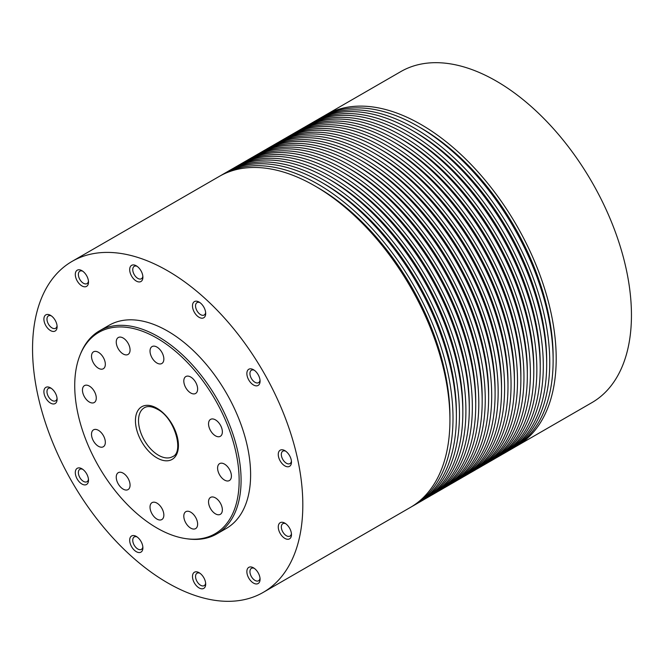 <?xml version="1.0" encoding="UTF-8"?>
<svg xmlns="http://www.w3.org/2000/svg" width="664" height="664" viewBox="0 0 664 664"><rect width="100%" height="100%" fill="white"/><g stroke="black" fill="none" stroke-linecap="round" stroke-linejoin="round"><path stroke-width="1" d="M288.168 526.079A9.338 5.395 -120 0 0 284.864 523.149A9.338 5.395 -120 0 0 278.49 525.124A9.338 5.395 -120 0 0 281.569 535.474A9.338 5.395 -120 0 0 291.471 534.586A9.338 5.395 -120 0 0 288.168 526.079M285.686 523.68A7.163 4.142 -120 0 0 282.822 523.68A7.163 4.142 -120 0 0 283.868 533.491A7.163 4.142 -120 0 0 289.985 536.097A7.163 4.142 -120 0 0 291.421 533.615M250.17 368.827A9.338 5.395 -120 0 0 247.747 377.849A9.338 5.395 -120 0 0 256.769 385.85A9.338 5.395 -120 0 0 260.072 381.153A9.338 5.395 -120 0 0 253.465 369.715A9.338 5.395 -120 0 0 250.17 368.827M254.287 370.246A7.163 4.142 -120 0 0 252.469 369.923A7.163 4.142 -120 0 0 251.424 370.246A7.163 4.142 -120 0 0 250.984 377.692A7.163 4.142 -120 0 0 257.541 382.979A7.163 4.142 -120 0 0 258.587 382.655A7.163 4.142 -120 0 0 260.022 380.173M193.365 302.568A9.338 5.395 -120 0 0 195.78 314.379A9.338 5.395 -120 0 0 204.802 316.794A9.338 5.395 -120 0 0 205.691 313.499A9.338 5.395 -120 0 0 199.084 302.062A9.338 5.395 -120 0 0 193.365 302.568M199.905 302.593A7.163 4.142 -120 0 0 197.034 302.593A7.163 4.142 -120 0 0 196.229 303.34A7.163 4.142 -120 0 0 197.532 311.657A7.163 4.142 -120 0 0 204.205 315.002A7.163 4.142 -120 0 0 205.01 314.255A7.163 4.142 -120 0 0 205.641 312.52M129.688 269.617A9.338 5.395 -120 0 0 136.286 281.055A9.338 5.395 -120 0 0 142.893 277.237A9.338 5.395 -120 0 0 136.286 265.799A9.338 5.395 -120 0 0 129.688 269.617M137.108 266.33A7.163 4.142 -120 0 0 134.236 266.33A7.163 4.142 -120 0 0 132.758 269.617A7.163 4.142 -120 0 0 135.888 276.83A7.163 4.142 -120 0 0 141.407 278.747A7.163 4.142 -120 0 0 142.843 276.266M76.186 278.797A9.338 5.395 -120 0 0 83.614 286.641A9.338 5.395 -120 0 0 88.503 282.1A9.338 5.395 -120 0 0 87.623 277.776A9.338 5.395 -120 0 0 81.904 270.663A9.338 5.395 -120 0 0 76.186 271.169A9.338 5.395 -120 0 0 76.186 278.797M82.718 271.194A7.163 4.142 -120 0 0 79.854 271.194A7.163 4.142 -120 0 0 79.049 277.793A7.163 4.142 -120 0 0 87.025 283.603A7.163 4.142 -120 0 0 88.453 281.121M47.202 327.651A9.338 5.395 -120 0 0 57.104 326.771A9.338 5.395 -120 0 0 53.809 318.255A9.338 5.395 -120 0 0 50.505 315.334A9.338 5.395 -120 0 0 44.123 317.301A9.338 5.395 -120 0 0 47.202 327.651M51.319 315.865A7.163 4.142 -120 0 0 48.455 315.865A7.163 4.142 -120 0 0 49.509 325.675A7.163 4.142 -120 0 0 55.627 328.273A7.163 4.142 -120 0 0 57.054 325.792M50.505 387.842L50.505 387.842A9.338 5.395 -120 0 0 43.899 391.652A9.338 5.395 -120 0 0 50.505 403.089A9.338 5.395 -120 0 0 57.104 399.28A9.338 5.395 -120 0 0 50.505 387.842M51.319 388.374A7.163 4.142 -120 0 0 48.455 388.374A7.163 4.142 -120 0 0 47.36 394.117A7.163 4.142 -120 0 0 52.041 400.433A7.163 4.142 -120 0 0 55.627 400.79A7.163 4.142 -120 0 0 57.054 398.309M85.208 484.903A9.338 5.395 -120 0 0 88.503 480.205A9.338 5.395 -120 0 0 81.904 468.767A9.338 5.395 -120 0 0 78.601 467.888A9.338 5.395 -120 0 0 76.186 476.901A9.338 5.395 -120 0 0 85.208 484.903M82.718 469.299A7.163 4.142 -120 0 0 80.908 468.975A7.163 4.142 -120 0 0 79.854 469.299A7.163 4.142 -120 0 0 79.414 476.752A7.163 4.142 -120 0 0 85.971 482.039A7.163 4.142 -120 0 0 87.025 481.715A7.163 4.142 -120 0 0 88.453 479.234M142.005 551.161A9.338 5.395 -120 0 0 142.893 547.858A9.338 5.395 -120 0 0 136.286 536.421A9.338 5.395 -120 0 0 130.567 536.935A9.338 5.395 -120 0 0 132.983 548.746A9.338 5.395 -120 0 0 142.005 551.161M137.108 536.952A7.163 4.142 -120 0 0 134.236 536.952A7.163 4.142 -120 0 0 133.431 537.699A7.163 4.142 -120 0 0 134.734 546.024A7.163 4.142 -120 0 0 141.407 549.369A7.163 4.142 -120 0 0 142.212 548.622A7.163 4.142 -120 0 0 142.843 546.887M205.691 584.121A9.338 5.395 -120 0 0 199.084 572.683A9.338 5.395 -120 0 0 192.485 576.493A9.338 5.395 -120 0 0 199.084 587.93A9.338 5.395 -120 0 0 205.691 584.121M199.905 573.215A7.163 4.142 -120 0 0 197.034 573.215A7.163 4.142 -120 0 0 195.556 576.493A7.163 4.142 -120 0 0 198.677 583.706A7.163 4.142 -120 0 0 204.205 585.623A7.163 4.142 -120 0 0 205.641 583.141M259.184 574.933A9.338 5.395 -120 0 0 253.465 567.82A9.338 5.395 -120 0 0 247.747 568.334A9.338 5.395 -120 0 0 247.747 575.954A9.338 5.395 -120 0 0 255.175 583.797A9.338 5.395 -120 0 0 260.072 579.257A9.338 5.395 -120 0 0 259.184 574.933M254.287 568.351A7.163 4.142 -120 0 0 251.424 568.351A7.163 4.142 -120 0 0 250.618 574.949A7.163 4.142 -120 0 0 258.587 580.768A7.163 4.142 -120 0 0 260.022 578.286M284.864 450.64A9.338 5.395 -120 0 0 278.266 454.45A9.338 5.395 -120 0 0 284.864 465.887A9.338 5.395 -120 0 0 291.471 462.078A9.338 5.395 -120 0 0 284.864 450.64L284.864 450.64M285.686 451.171A7.163 4.142 -120 0 0 282.822 451.171A7.163 4.142 -120 0 0 281.719 456.915A7.163 4.142 -120 0 0 286.4 463.231A7.163 4.142 -120 0 0 289.985 463.58A7.163 4.142 -120 0 0 291.421 461.098M419.54 127.214A186.767 107.834 60 0 1 421.067 128.077A186.767 107.834 60 0 1 553.12 358.585M317.541 119.703A191.116 110.34 60 0 1 319.06 118.79A191.116 110.34 60 0 1 414.618 128.26A191.116 110.34 60 0 1 539.467 296.667A191.116 110.34 60 0 1 510.176 449.81A191.116 110.34 60 0 1 508.624 450.673M319.06 118.79L322.438 116.839A191.116 110.34 60 0 1 417.996 126.309A191.116 110.34 60 0 1 542.845 294.716A191.116 110.34 60 0 1 513.554 447.86L510.176 449.81M413.091 130.933A186.767 107.834 60 0 1 414.618 131.804A186.767 107.834 60 0 1 546.671 362.303M311.092 123.421A191.116 110.34 60 0 1 312.611 122.516A191.116 110.34 60 0 1 408.169 131.978A191.116 110.34 60 0 1 533.018 300.394A191.116 110.34 60 0 1 503.727 453.537A191.116 110.34 60 0 1 502.175 454.4M312.611 122.516L315.989 120.566A191.116 110.34 60 0 1 411.547 130.028A191.116 110.34 60 0 1 536.396 298.443A191.116 110.34 60 0 1 507.105 451.586L503.727 453.537M406.642 134.659A186.767 107.834 60 0 1 408.169 135.531A186.767 107.834 60 0 1 540.222 366.03M304.643 127.148A191.116 110.34 60 0 1 306.162 126.243A191.116 110.34 60 0 1 401.72 135.705A191.116 110.34 60 0 1 526.569 304.112A191.116 110.34 60 0 1 497.27 457.255A191.116 110.34 60 0 1 495.726 458.119M306.162 126.243L309.54 124.292A191.116 110.34 60 0 1 405.098 133.755A191.116 110.34 60 0 1 529.947 302.161A191.116 110.34 60 0 1 500.656 455.305L497.27 457.255M400.193 138.378A186.767 107.834 60 0 1 401.72 139.249A186.767 107.834 60 0 1 533.773 369.757M298.186 130.874A191.116 110.34 60 0 1 299.713 129.961A191.116 110.34 60 0 1 395.271 139.432A191.116 110.34 60 0 1 520.119 307.839A191.116 110.34 60 0 1 490.82 460.982A191.116 110.34 60 0 1 489.277 461.845M299.713 129.961L303.091 128.011A191.116 110.34 60 0 1 398.649 137.481A191.116 110.34 60 0 1 523.498 305.888A191.116 110.34 60 0 1 494.199 459.031L490.82 460.982M393.744 142.104A186.767 107.834 60 0 1 395.271 142.976A186.767 107.834 60 0 1 527.324 373.475M291.737 134.593A191.116 110.34 60 0 1 293.264 133.688A191.116 110.34 60 0 1 388.822 143.15A191.116 110.34 60 0 1 513.67 311.565A191.116 110.34 60 0 1 484.371 464.7A191.116 110.34 60 0 1 482.828 465.572M293.264 133.688L296.642 131.738A191.116 110.34 60 0 1 392.2 141.2A191.116 110.34 60 0 1 517.048 309.615A191.116 110.34 60 0 1 487.749 462.75L484.371 464.7M387.295 145.831A186.767 107.834 60 0 1 388.822 146.702A186.767 107.834 60 0 1 520.875 377.202M285.288 138.32A191.116 110.34 60 0 1 286.815 137.415A191.116 110.34 60 0 1 382.373 146.877A191.116 110.34 60 0 1 507.221 315.284A191.116 110.34 60 0 1 477.922 468.427A191.116 110.34 60 0 1 476.379 469.29M286.815 137.415L290.193 135.464A191.116 110.34 60 0 1 385.751 144.926A191.116 110.34 60 0 1 510.599 313.333A191.116 110.34 60 0 1 481.3 466.477L477.922 468.427M380.846 149.549A186.767 107.834 60 0 1 382.373 150.421A186.767 107.834 60 0 1 514.426 380.928M278.838 142.046A191.116 110.34 60 0 1 280.366 141.133A191.116 110.34 60 0 1 375.915 150.603A191.116 110.34 60 0 1 500.772 319.01A191.116 110.34 60 0 1 471.473 472.154A191.116 110.34 60 0 1 469.929 473.017M280.366 141.133L283.744 139.183A191.116 110.34 60 0 1 379.302 148.653A191.116 110.34 60 0 1 504.15 317.06A191.116 110.34 60 0 1 474.851 470.203L471.473 472.154M374.396 153.276A186.767 107.834 60 0 1 375.915 154.148A186.767 107.834 60 0 1 507.977 384.647M272.389 145.765A191.116 110.34 60 0 1 273.917 144.86A191.116 110.34 60 0 1 369.466 154.322A191.116 110.34 60 0 1 494.323 322.737A191.116 110.34 60 0 1 465.024 475.872A191.116 110.34 60 0 1 463.48 476.744M273.917 144.86L277.295 142.909A191.116 110.34 60 0 1 372.844 152.371A191.116 110.34 60 0 1 497.701 320.787A191.116 110.34 60 0 1 468.402 473.922L465.024 475.872M367.947 157.003A186.767 107.834 60 0 1 369.466 157.874A186.767 107.834 60 0 1 501.527 388.374M265.94 149.491A191.116 110.34 60 0 1 267.467 148.578A191.116 110.34 60 0 1 363.017 158.049A191.116 110.34 60 0 1 487.874 326.456A191.116 110.34 60 0 1 458.575 479.599A191.116 110.34 60 0 1 457.031 480.462M267.467 148.578L270.846 146.628A191.116 110.34 60 0 1 366.395 156.098A191.116 110.34 60 0 1 491.252 324.505A191.116 110.34 60 0 1 461.953 477.648L458.575 479.599M361.498 160.721A186.767 107.834 60 0 1 363.017 161.593A186.767 107.834 60 0 1 495.078 392.092M259.491 153.218A191.116 110.34 60 0 1 261.018 152.305A191.116 110.34 60 0 1 356.568 161.775A191.116 110.34 60 0 1 481.417 330.182A191.116 110.34 60 0 1 452.126 483.326A191.116 110.34 60 0 1 450.574 484.189M261.018 152.305L264.397 150.355A191.116 110.34 60 0 1 359.946 159.825A191.116 110.34 60 0 1 484.803 328.232A191.116 110.34 60 0 1 455.504 481.375L452.126 483.326M355.049 164.448A186.767 107.834 60 0 1 356.568 165.319A186.767 107.834 60 0 1 488.629 395.819M253.042 156.936A191.116 110.34 60 0 1 254.569 156.032A191.116 110.34 60 0 1 350.119 165.494A191.116 110.34 60 0 1 474.967 333.909A191.116 110.34 60 0 1 445.677 487.044A191.116 110.34 60 0 1 444.125 487.916M254.569 156.032L257.947 154.081A191.116 110.34 60 0 1 353.497 163.543A191.116 110.34 60 0 1 478.346 331.958A191.116 110.34 60 0 1 449.055 485.094L445.677 487.044M348.592 168.175A186.767 107.834 60 0 1 350.119 169.038A186.767 107.834 60 0 1 482.18 399.545M246.593 160.663A191.116 110.34 60 0 1 248.112 159.75A191.116 110.34 60 0 1 343.67 169.22A191.116 110.34 60 0 1 468.518 337.627A191.116 110.34 60 0 1 439.228 490.771A191.116 110.34 60 0 1 437.676 491.634M248.112 159.75L251.49 157.8A191.116 110.34 60 0 1 347.048 167.27A191.116 110.34 60 0 1 471.896 335.677A191.116 110.34 60 0 1 442.606 488.82L439.228 490.771M342.143 171.893A186.767 107.834 60 0 1 343.67 172.764A186.767 107.834 60 0 1 475.731 403.264M240.144 164.381A191.116 110.34 60 0 1 241.663 163.477A191.116 110.34 60 0 1 337.221 172.939A191.116 110.34 60 0 1 462.069 341.354A191.116 110.34 60 0 1 432.779 494.497A191.116 110.34 60 0 1 431.226 495.361M241.663 163.477L245.041 161.526A191.116 110.34 60 0 1 340.599 170.988A191.116 110.34 60 0 1 465.447 339.404A191.116 110.34 60 0 1 436.157 492.547L432.779 494.497M335.693 175.62A186.767 107.834 60 0 1 337.221 176.491A186.767 107.834 60 0 1 469.274 406.99M233.695 168.108A191.116 110.34 60 0 1 235.214 167.203A191.116 110.34 60 0 1 330.772 176.665A191.116 110.34 60 0 1 455.62 345.072A191.116 110.34 60 0 1 426.329 498.216A191.116 110.34 60 0 1 424.777 499.079M235.214 167.203L238.592 165.253A191.116 110.34 60 0 1 334.15 174.715A191.116 110.34 60 0 1 458.998 343.122A191.116 110.34 60 0 1 429.708 496.265L426.329 498.216M329.244 179.346A186.767 107.834 60 0 1 330.772 180.21A186.767 107.834 60 0 1 462.825 410.717M227.246 171.835A191.116 110.34 60 0 1 228.765 170.922A191.116 110.34 60 0 1 324.322 180.392A191.116 110.34 60 0 1 449.171 348.799A191.116 110.34 60 0 1 419.88 501.942A191.116 110.34 60 0 1 418.328 502.806M228.765 170.922L232.143 168.971A191.116 110.34 60 0 1 327.701 178.442A191.116 110.34 60 0 1 452.549 346.849A191.116 110.34 60 0 1 423.258 499.992L419.88 501.942M322.795 183.065A186.767 107.834 60 0 1 324.322 183.936A186.767 107.834 60 0 1 456.375 414.436M220.797 175.553A191.116 110.34 60 0 1 222.316 174.649A191.116 110.34 60 0 1 317.873 184.111A191.116 110.34 60 0 1 442.722 352.526A191.116 110.34 60 0 1 413.431 505.669A191.116 110.34 60 0 1 411.879 506.532M222.316 174.649L225.694 172.698A191.116 110.34 60 0 1 321.252 182.16A191.116 110.34 60 0 1 446.1 350.575A191.116 110.34 60 0 1 416.809 503.719L413.431 505.669M316.346 186.792A186.767 107.834 60 0 1 317.873 187.663A186.767 107.834 60 0 1 449.926 418.162M167.685 270.821A191.116 110.34 60 0 1 292.534 439.236A191.116 110.34 60 0 1 263.243 592.371A191.116 110.34 60 0 1 167.685 582.909A191.116 110.34 60 0 1 42.836 414.502A191.116 110.34 60 0 1 72.127 261.359A191.116 110.34 60 0 1 167.685 270.821M72.127 261.359L219.244 176.425A191.116 110.34 60 0 1 314.802 185.887A191.116 110.34 60 0 1 439.651 354.294A191.116 110.34 60 0 1 410.36 507.437L263.243 592.371M80.136 354.858L80.701 353.472A117.271 67.711 60 0 1 99.525 330.805L109.054 325.302A117.271 67.711 60 0 1 167.685 331.112A117.271 67.711 60 0 1 244.302 434.455A117.271 67.711 60 0 1 226.324 528.428L216.804 533.922A117.271 67.711 60 0 1 187.754 538.894L186.269 538.695A116.266 67.13 -120 0 0 237.787 462.526A116.266 67.13 -120 0 0 156.936 338.134A116.266 67.13 -120 0 0 80.136 354.858A116.266 67.13 -120 0 0 156.936 528.005A116.266 67.13 -120 0 0 186.269 538.695M323.99 115.976A191.116 110.34 60 0 1 325.509 115.071A191.116 110.34 60 0 1 421.067 124.533A191.116 110.34 60 0 1 545.916 292.948A191.116 110.34 60 0 1 516.625 446.084A191.116 110.34 60 0 1 515.073 446.955M325.509 115.071L400.757 71.629A191.116 110.34 60 0 1 496.315 81.091A191.116 110.34 60 0 1 621.164 249.498A191.116 110.34 60 0 1 591.873 402.641L516.625 446.084M99.525 330.805A117.271 67.711 60 0 1 158.165 336.606A117.271 67.711 60 0 1 234.774 439.95A117.271 67.711 60 0 1 216.804 533.922M184.733 377.567A9.769 5.644 -120 0 0 186.518 388.913A9.769 5.644 -120 0 0 195.606 393.47A9.769 5.644 -120 0 0 196.702 392.457A9.769 5.644 -120 0 0 194.925 381.103A9.769 5.644 -120 0 0 185.837 376.546A9.769 5.644 -120 0 0 184.733 377.567M150.022 351.057A9.769 5.644 -120 0 0 154.289 360.892A9.769 5.644 -120 0 0 161.825 363.515A9.769 5.644 -120 0 0 163.85 359.041A9.769 5.644 -120 0 0 159.584 349.206A9.769 5.644 -120 0 0 152.048 346.583A9.769 5.644 -120 0 0 150.022 351.057M117.171 346.533A9.769 5.644 -120 0 0 128.036 354.46A9.769 5.644 -120 0 0 129.14 345.463A9.769 5.644 -120 0 0 118.267 337.536A9.769 5.644 -120 0 0 117.171 346.533M94.969 365.192A9.769 5.644 -120 0 0 103.31 368.744A9.769 5.644 -120 0 0 101.874 355.364A9.769 5.644 -120 0 0 93.533 351.812A9.769 5.644 -120 0 0 94.969 365.192M89.366 402.044A9.769 5.644 -120 0 0 94.255 402.525A9.769 5.644 -120 0 0 95.749 394.698A9.769 5.644 -120 0 0 89.366 386.083A9.769 5.644 -120 0 0 84.486 385.601A9.769 5.644 -120 0 0 82.983 393.428A9.769 5.644 -120 0 0 89.366 402.044M101.874 447.204A9.769 5.644 -120 0 0 103.31 446.764A9.769 5.644 -120 0 0 103.899 436.605A9.769 5.644 -120 0 0 94.969 429.392A9.769 5.644 -120 0 0 93.533 429.832A9.769 5.644 -120 0 0 92.935 439.991A9.769 5.644 -120 0 0 101.874 447.204M129.14 488.579A9.769 5.644 -120 0 0 127.355 477.233A9.769 5.644 -120 0 0 118.267 472.668A9.769 5.644 -120 0 0 117.171 473.689A9.769 5.644 -120 0 0 118.947 485.035A9.769 5.644 -120 0 0 128.036 489.6A9.769 5.644 -120 0 0 129.14 488.579M163.85 515.081A9.769 5.644 -120 0 0 159.584 505.246A9.769 5.644 -120 0 0 152.048 502.631A9.769 5.644 -120 0 0 150.022 507.105A9.769 5.644 -120 0 0 154.289 516.941A9.769 5.644 -120 0 0 161.825 519.555A9.769 5.644 -120 0 0 163.85 515.081M196.702 519.613A9.769 5.644 -120 0 0 185.837 511.678A9.769 5.644 -120 0 0 184.733 520.684A9.769 5.644 -120 0 0 195.606 528.61A9.769 5.644 -120 0 0 196.702 519.613M218.904 500.955A9.769 5.644 -120 0 0 210.563 497.402A9.769 5.644 -120 0 0 211.999 510.782A9.769 5.644 -120 0 0 220.34 514.326A9.769 5.644 -120 0 0 218.904 500.955M211.999 418.942A9.769 5.644 -120 0 0 210.563 419.382A9.769 5.644 -120 0 0 209.973 429.533A9.769 5.644 -120 0 0 218.904 436.754A9.769 5.644 -120 0 0 220.34 436.306A9.769 5.644 -120 0 0 220.938 426.155A9.769 5.644 -120 0 0 211.999 418.942M224.507 464.103A9.769 5.644 -120 0 0 219.618 463.621A9.769 5.644 -120 0 0 218.124 471.448A9.769 5.644 -120 0 0 224.507 480.064A9.769 5.644 -120 0 0 229.387 480.545A9.769 5.644 -120 0 0 230.889 472.718A9.769 5.644 -120 0 0 224.507 464.103M158.472 455.238A28.237 16.301 -120 0 0 172.59 456.633C184.185 452.566 175.022 417.98 157.385 409.24C151.923 406.31 147.582 405.804 144.354 407.737A28.237 16.301 -120 0 0 140.029 430.355A28.237 16.301 -120 0 0 158.472 455.238M156.936 408.244A30.403 17.554 60 0 1 178.433 445.486A30.403 17.554 60 0 1 156.936 457.894A30.403 17.554 60 0 1 135.439 420.661A30.403 17.554 60 0 1 156.936 408.244"/></g></svg>
